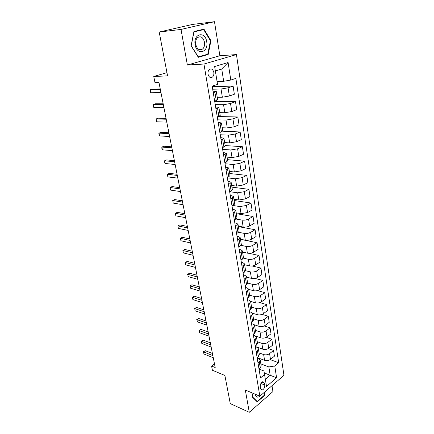 <?xml version="1.0" encoding="UTF-8"?>
<svg xmlns="http://www.w3.org/2000/svg" width="434" height="434" viewBox="0 0 434 434"><rect width="100%" height="100%" fill="white"/><g stroke="black" fill="none" stroke-linecap="round" stroke-linejoin="round"><path stroke-width="0.65" d="M208.049 74.176C208.971 77.371 210.485 78.31 212.589 76.986C213.653 75.863 214.06 74.339 213.816 72.397C212.899 69.174 211.374 68.241 209.242 69.597C208.195 70.731 207.799 72.256 208.049 74.176M214.483 21.7L192.533 24.434L159.186 32.024L181.027 29.431L187.374 65.029L203.942 64.037L236.449 54.57L219.864 55.747L214.483 21.7L181.027 29.431M203.942 64.037L259.847 396.209L283.955 375.334L236.449 54.57M259.847 396.209L245.313 390.009L249.284 412.3L272.937 391.56L272.004 385.68M249.284 412.3L230.275 403.62L224.888 375.464L212.41 370.251L211.57 366.046L215.199 367.538L158.974 82.503L154.981 82.634L153.75 76.476L167.578 75.874L159.186 32.024M264.773 385.039L264.458 383.097L262.933 381.616C261.116 382.397 260.226 384.079 260.27 386.661L260.595 388.609L262.087 390.074C263.91 389.314 264.811 387.633 264.773 385.039L260.888 383.455M265.364 379.316L270.176 375.247L268.863 366.931L274.771 365.992L278.682 362.726L235.868 78.386L230.801 80.051L223.678 81.283L221.736 68.99L215.356 70.948M274.771 365.992L276.588 377.797L266.525 386.444L263.964 370.994L259.022 369.079M230.801 80.051L228.105 62.507L214.646 66.543L217.542 84.413L212.177 86.176L260.492 377.943L264.588 374.515M166.965 72.668L153.75 76.476M214.472 363.855L211.57 366.046M264.311 372.958L276.588 377.797M213.284 92.838L216.284 91.482L213.013 91.2M215.931 108.836L218.882 107.366L215.622 106.954M218.53 124.52L221.432 122.947L218.177 122.415M221.074 139.911L223.933 138.234L220.689 137.583M223.575 155.009L226.391 153.235L223.157 152.475M226.033 169.83L228.799 167.958L225.577 167.085M228.436 184.374L229.933 183.636L231.165 182.41L229.591 181.634L227.953 181.434M230.801 198.647L232.282 197.888L233.487 196.602L231.913 195.756L230.286 195.528M233.123 212.665L234.582 211.879L235.765 210.533L234.197 209.627L232.575 209.362M235.402 226.434L236.845 225.62L238.006 224.221L236.438 223.25L234.827 222.957M237.642 239.953L239.063 239.118L240.203 237.664L238.64 236.633L237.04 236.308M239.839 253.234L241.244 252.376L242.367 250.874L240.805 249.778L239.21 249.431M242.004 266.286L243.387 265.407L244.488 263.85L242.931 262.7L241.347 262.326M244.125 279.105L245.498 278.205L246.577 276.604L245.02 275.4L243.441 274.999M246.214 291.708L247.564 290.791L248.628 289.142L247.071 287.888L245.508 287.454M248.264 304.093L249.599 303.154L250.646 301.467L249.094 300.16L247.537 299.704M250.277 316.272L251.601 315.317L252.626 313.581L251.08 312.225L249.528 311.748M252.262 328.245L253.57 327.269L254.579 325.495L253.033 324.095L251.492 323.596M254.21 340.017L255.501 339.025L256.494 337.213L254.953 335.77L253.418 335.243M256.125 351.594L257.405 350.591L258.382 348.741L256.841 347.249L255.317 346.706M258.013 362.987L259.277 361.961L260.237 360.079L258.702 358.549L257.183 357.979M260.861 363.898L268.863 366.931M257.118 357.567L264.583 360.345C266.726 360.947 268.695 360.638 270.485 359.406L274.418 356.184L273.539 350.433L268.277 348.578M259.06 352.896L263.655 354.573C265.809 355.164 267.783 354.849 269.585 353.629L273.539 350.433M255.29 346.522L262.792 349.202C264.952 349.782 266.932 349.468 268.744 348.252L272.72 345.079L271.825 339.236L266.281 337.364M257.232 341.726L261.854 343.337C264.013 343.902 266.009 343.587 267.827 342.383L271.825 339.236M255.523 336.019L260.975 337.88C263.145 338.433 265.147 338.113 266.975 336.92L270.995 333.795L270.084 327.854L264.214 325.961M255.376 330.372L260.02 331.918C262.196 332.46 264.203 332.14 266.042 330.952L270.084 327.854M254.194 324.762L259.131 326.368C261.311 326.9 263.329 326.574 265.174 325.397L269.237 322.326L268.315 316.294L262.06 314.373M253.483 318.827L258.159 320.308C260.346 320.824 262.369 320.504 264.23 319.332L268.315 316.294M252.496 313.202L257.253 314.672C259.445 315.176 261.48 314.845 263.346 313.69L267.458 310.673L266.519 304.538L259.814 302.59M251.568 307.098L256.261 308.509C258.463 308.997 260.503 308.672 262.386 307.522L266.519 304.538M250.63 301.397L255.344 302.775C257.552 303.252 259.597 302.921 261.49 301.782L265.646 298.825L264.691 292.587L257.454 290.601M249.615 295.174L254.335 296.514C256.554 296.975 258.61 296.639 260.508 295.516L264.691 292.587M248.666 289.375L253.402 290.682C255.621 291.133 257.688 290.796 259.597 289.679L263.801 286.776L262.83 280.435L254.942 278.4M247.63 283.044L252.382 284.313C254.606 284.747 256.684 284.411 258.604 283.304L262.83 280.435M246.664 277.152L251.427 278.384C253.662 278.802 255.745 278.465 257.677 277.369L261.93 274.532L260.942 268.076L252.219 265.982M245.584 270.707L250.385 271.906C252.631 272.308 254.72 271.966 256.662 270.887L260.942 268.076M244.635 264.724L249.42 265.879C251.666 266.264 253.771 265.923 255.724 264.849L260.026 262.071L259.022 255.512L249.127 253.31M243.403 258.138L248.362 259.288C250.619 259.657 252.729 259.315 254.693 258.252L259.022 255.512M242.563 252.078L247.38 253.152C249.642 253.51 251.758 253.158 253.733 252.111L258.089 249.404L257.064 242.731L240.479 239.335M241.065 245.335L246.3 246.452C248.573 246.789 250.7 246.436 252.686 245.4L257.064 242.731M240.458 239.221L245.302 240.208C247.575 240.528 249.713 240.176 251.709 239.15L256.114 236.514L255.078 229.727L238.396 226.619M238.564 232.288L244.206 233.389C246.49 233.693 248.633 233.34 250.646 232.326L255.078 229.727M238.32 226.136L243.186 227.036C245.476 227.324 247.63 226.966 249.653 225.968L254.112 223.401L253.055 216.495L236.28 213.68M235.852 219.007L242.069 220.098C244.369 220.363 246.534 220.005 248.568 219.018L253.055 216.495M236.139 212.823L241.033 213.637L247.554 212.552L252.067 210.061L250.993 203.025L234.127 200.524M232.939 205.483L239.899 206.568L246.452 205.477L250.993 203.025M233.921 199.271L238.846 199.993L245.422 198.891L249.995 196.477L248.899 189.322L231.94 187.141M229.863 191.736L237.691 192.799L244.299 191.692L248.899 189.322M231.664 185.475L236.617 186.099L243.252 184.987L247.879 182.66L246.767 175.374L229.711 173.524M227.356 177.848L235.44 178.781L242.107 177.658L246.767 175.374M229.369 171.435L234.344 171.962L241.044 170.833L245.725 168.587L244.592 161.166L227.443 159.663M225.024 163.737L233.15 164.502L239.877 163.368L244.592 161.166M227.031 157.141L232.033 157.558L238.792 156.414L243.534 154.26L242.378 146.703L225.132 145.558M222.642 149.372L230.812 149.969L237.604 148.813L242.378 146.703M224.649 142.58L229.678 142.894L236.497 141.734L241.304 139.667L240.127 131.974L222.647 131.193M220.222 134.746L228.436 135.158L235.288 133.992L240.127 131.974M222.219 127.753L227.28 127.954L234.165 126.777L239.031 124.808L237.832 116.968L218.584 116.54M217.754 119.844L226.016 120.072L232.933 118.889L237.832 116.968M219.75 112.645L224.839 112.731L231.783 111.538L236.714 109.666L235.494 101.681L214.749 101.692M215.242 104.665L223.548 104.697L230.53 103.498L235.494 101.681M217.228 97.254L222.349 97.216L229.358 96.006L234.355 94.243L233.112 86.106L212.248 86.605M212.682 89.198L221.036 89.035L228.078 87.814L233.112 86.106M217.071 81.494L223.678 81.283M258.984 368.835L260.237 367.804L261.187 365.9L260.237 360.079M278.682 362.726L270.214 359.612M257.112 357.54L258.382 356.526L259.348 354.659L258.382 348.741M255.208 346.061L256.494 345.063L257.476 343.229L256.494 337.213M253.277 334.392L254.579 333.41L255.577 331.614L254.579 325.495M251.313 322.522L252.626 321.556L253.646 319.804L252.626 313.581M249.317 310.451L250.646 309.507L251.682 307.793L250.646 301.467M247.282 298.174L248.628 297.247L249.68 295.576L248.628 289.142M245.215 285.686L246.577 284.775L247.646 283.152L246.577 276.604M243.111 272.981L244.488 272.091L245.579 270.512L244.488 263.85M240.968 260.047L242.367 259.179L243.474 257.65L242.367 250.874M238.792 246.892L240.203 246.045L241.331 244.564L240.203 237.664M236.573 233.492L238.006 232.673L239.156 231.241L238.006 224.221M234.311 219.859L235.765 219.056L236.937 217.684L235.765 210.533M232.016 205.971L233.481 205.195L234.675 203.877L233.487 196.602M229.673 191.828L231.159 191.079L232.374 189.821L231.165 182.41M227.286 177.425L228.794 176.703L230.036 175.504L228.799 167.958M224.861 162.75L227.649 160.922L226.391 153.235M222.382 147.799L225.219 146.068L223.933 138.234M219.859 132.56L222.74 130.932L221.432 122.947M217.288 117.028L220.217 115.504L218.882 107.366M214.667 101.198L217.646 99.777L216.284 91.482M228.105 62.507L221.736 68.99M252.941 393.264L252.203 396.942L257.248 401.879L264.393 395.656L265.212 391.566M187.374 65.029L219.864 55.747M193.938 31.536L191.085 45.82L198.343 57.288L208.157 54.554L210.929 40.688L203.964 29.138L193.938 31.536M264.013 395.499L264.393 395.656M210.419 40.736L210.929 40.688M205.976 54.717L208.157 54.554M212.427 353.482L205.233 350.667L203.519 351.909L212.839 355.587M203.942 354.008L203.519 351.909L203.942 354.008L213.257 357.708M203.248 351.806L205.233 350.667M210.322 342.817L203.096 340.099L201.365 341.325L210.729 344.873M201.799 343.457L201.365 341.325L201.799 343.457L211.152 347.026M201.099 341.249L203.096 340.099M208.184 331.988L200.931 329.373L199.179 330.583L208.58 333.996M199.618 332.742L199.179 330.583L199.618 332.742L209.014 336.187M198.918 330.534L200.931 329.373M206.014 320.992L198.729 318.485L196.96 319.668L206.4 322.945M197.405 321.865L196.96 319.668L197.405 321.865L206.839 325.169M196.705 319.652L198.729 318.485M203.812 309.822L196.493 307.424L194.703 308.59L204.186 311.726M195.159 310.82L194.703 308.59L195.159 310.82L204.631 313.983M194.454 308.601L196.493 307.424M255.089 394.18C256.206 397.826 258.268 398.092 261.273 394.973M256.044 394.582L257.639 395.265M264.789 391.929L264.084 395.439L257.161 401.461L252.273 396.676L252.957 393.269M256.554 401.2L257.161 401.461M206.709 41.751C205.244 30.662 192.973 33.575 195.137 44.745C196.83 55.932 208.825 52.568 206.709 41.751M204.501 42.185C203.031 37.118 200.649 35.648 197.362 37.774C195.891 39.429 195.354 41.653 195.739 44.447C197.237 49.449 199.591 50.924 202.808 48.879C204.316 47.241 204.881 45.011 204.501 42.185M198.251 56.865L191.22 45.754L193.982 31.921L203.698 29.599L210.447 40.78L207.761 54.217L198.078 56.876M200.53 29.962L203.698 29.599M201.577 298.473L194.226 296.189L192.414 297.333L201.94 300.323M192.875 299.601L192.414 297.333L192.875 299.601L202.39 302.617M192.17 297.377L194.226 296.189M199.298 286.945L191.92 284.78L190.092 285.903L199.651 288.735M190.559 288.203L190.092 285.903L190.559 288.203L200.112 291.068M189.848 285.979L191.92 284.78M196.987 275.232L189.577 273.187L187.727 274.288L197.329 276.963M188.204 276.626L187.727 274.288L188.204 276.626L197.801 279.333M187.488 274.397L189.577 273.187M194.644 263.329L187.2 261.409L185.323 262.483L194.969 265M185.806 264.859L185.323 262.483L185.806 264.859L195.446 267.409M192.257 251.232L184.781 249.441L182.888 250.494L192.571 252.838M183.376 252.908L182.888 250.494L183.376 252.908L193.054 255.284M189.832 238.933L182.323 237.279L180.408 238.304L190.135 240.474M180.907 240.756L180.408 238.304L180.907 240.756L190.624 242.964M187.363 226.434L179.828 224.915L177.886 225.913L187.656 227.904M178.396 228.409L177.886 225.913L178.396 228.409L188.155 230.432M184.857 213.718L177.289 212.345L175.325 213.316L185.134 215.123M175.841 215.855L175.325 213.316L175.841 215.855L185.638 217.694M182.307 200.796L174.707 199.569L172.716 200.513L182.568 202.119M173.242 203.09L172.716 200.513L173.242 203.09L183.083 204.739M179.714 187.645L172.081 186.577L170.068 187.488L179.958 188.898M170.6 190.114L170.079 188.909L170.068 187.488L170.6 190.114L180.484 191.562M177.077 174.273L169.412 173.361L167.378 174.246L177.305 175.444M167.92 176.915L167.182 174.663L167.378 174.246L167.92 176.915L177.842 178.157M174.392 160.672L166.694 159.924L164.632 160.775L174.609 161.757M165.186 163.488L164.665 162.316L164.632 160.775L165.186 163.488L175.152 164.519M171.663 146.828L163.933 146.253L161.844 147.072L171.859 147.831M162.408 149.828L161.887 148.678L161.844 147.072L162.408 149.828L172.412 150.636M168.88 132.739L161.123 132.343L159.012 133.124L169.065 133.656M159.582 135.934L158.839 133.677L159.012 133.124L159.582 135.934L169.629 136.509M166.054 118.401L158.264 118.189L156.121 118.938L166.217 119.225M156.707 121.791L156.191 120.679L156.121 118.938L156.707 121.791L166.792 122.133M163.173 103.807L155.356 103.78L153.186 104.491L163.32 104.534M153.777 107.404L153.262 106.308L153.186 104.491L153.777 107.404L163.9 107.496M160.244 88.948L152.394 89.122L150.197 89.789L160.368 89.578M150.799 92.751L150.283 91.677L150.197 89.789L150.799 92.751L160.965 92.588M263.655 354.573L264.583 360.345M261.854 343.337L262.792 349.202M260.02 331.918L260.975 337.88M258.159 320.308L259.131 326.368M256.261 308.509L257.253 314.672M254.335 296.514L255.344 302.775M252.382 284.313L253.402 290.682M250.385 271.906L251.427 278.384M248.362 259.288L249.42 265.879M246.3 246.452L247.38 253.152M244.206 233.389L245.302 240.208M242.069 220.098L243.186 227.036M239.899 206.568L241.033 213.637M237.691 192.799L238.846 199.993M235.44 178.781L236.617 186.099M233.15 164.502L234.344 171.962M230.812 149.969L232.033 157.558M228.436 135.158L229.678 142.894M226.016 120.072L227.28 127.954M223.548 104.697L224.839 112.731M221.036 89.035L222.349 97.216M269.585 353.629L270.485 359.406M259.277 361.961L260.237 367.804M257.405 350.591L258.382 356.526M267.827 342.383L268.744 348.252M255.501 339.025L256.494 345.063M266.042 330.952L266.975 336.92M253.57 327.269L254.579 333.41M264.23 319.332L265.174 325.397M251.601 315.317L252.626 321.556M262.386 307.522L263.346 313.69M249.599 303.154L250.646 309.507M260.508 295.516L261.49 301.782M247.564 290.791L248.628 297.247M258.604 283.304L259.597 289.679M245.498 278.205L246.577 284.775M256.662 270.887L257.677 277.369M243.387 265.407L244.488 272.091M254.693 258.252L255.724 264.849M241.244 252.376L242.367 259.179M252.686 245.4L253.733 252.111M239.063 239.118L240.203 246.045M250.646 232.326L251.709 239.15M236.845 225.62L238.006 232.673M248.568 219.018L249.653 225.968M234.582 211.879L235.765 219.056M246.452 205.477L247.554 212.552M232.282 197.888L233.481 205.195M244.299 191.692L245.422 198.891M229.933 183.636L231.159 191.079M242.107 177.658L243.252 184.987M227.546 169.119L228.794 176.703M239.877 163.368L241.044 170.833M225.11 154.33L226.385 162.056M237.604 148.813L238.792 156.414M222.631 139.265L223.928 147.137M235.288 133.992L236.497 141.734M220.109 123.907L221.427 131.925M232.933 118.889L234.165 126.777M217.532 108.25L218.877 116.426M230.53 103.498L231.783 111.538M214.906 92.29L216.278 100.628M228.078 87.814L229.358 96.006M261.962 382.088L264.458 383.097M209.589 77.106L212.589 76.986M261.002 389.624L262.087 390.074M256.071 394.62L257.595 395.271M198.452 49.243L202.808 48.879"/></g></svg>
